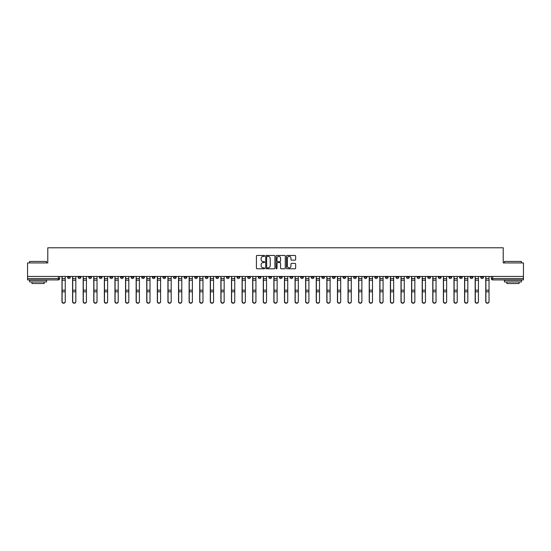 <?xml version="1.0" encoding="UTF-8"?>
<svg xmlns="http://www.w3.org/2000/svg" width="551" height="551" viewBox="0 0 551 551"><rect width="100%" height="100%" fill="white"/><g stroke="black" fill="none" stroke-linecap="round" stroke-linejoin="round"><path stroke-width="0.83" d="M264.632 255.926A0.468 0.468 0 0 0 264.17 255.457L257.083 255.457A0.668 0.668 0 0 0 256.422 256.125L256.422 268.123A0.668 0.668 0 0 0 257.083 268.785L264.17 268.785A0.468 0.468 0 0 0 264.632 268.323A0.468 0.468 0 0 0 264.17 267.855L263.254 267.855A2.135 2.135 0 0 1 261.119 265.72L261.119 264.721A2.135 2.135 0 0 1 263.254 262.586L264.17 262.586A0.468 0.468 0 0 0 264.632 262.124A0.468 0.468 0 0 0 264.17 261.656L263.254 261.656A2.135 2.135 0 0 1 261.119 259.521L261.119 258.522A2.135 2.135 0 0 1 263.254 256.387L264.17 256.387A0.468 0.468 0 0 0 264.632 255.926M417.169 276.45L417.169 277.201L419.883 277.201A1.357 1.357 0 0 1 418.526 278.558A1.357 1.357 0 0 1 417.169 277.201L417.169 276.45M353.597 276.45L353.597 277.201L356.318 277.201A1.357 1.357 0 0 1 354.961 278.558A1.357 1.357 0 0 1 353.597 277.201L353.597 276.45M343.004 276.45L343.004 277.201L345.725 277.201A1.357 1.357 0 0 1 344.361 278.558A1.357 1.357 0 0 1 343.004 277.201L343.004 276.45M279.44 276.45L279.44 277.201L282.153 277.201A1.357 1.357 0 0 1 280.796 278.558A1.357 1.357 0 0 1 279.44 277.201L279.44 276.45M268.847 276.45L268.847 277.201L271.56 277.201A1.357 1.357 0 0 1 270.204 278.558A1.357 1.357 0 0 1 268.847 277.201L268.847 276.45M258.247 276.45L258.247 277.201L260.967 277.201A1.357 1.357 0 0 1 259.611 278.558A1.357 1.357 0 0 1 258.247 277.201L258.247 276.45M237.061 276.45L237.061 277.201L239.775 277.201A1.357 1.357 0 0 1 238.418 278.558A1.357 1.357 0 0 1 237.061 277.201L237.061 276.45M215.875 277.201L215.875 276.45L215.875 277.201A1.357 1.357 0 0 0 217.232 278.558A1.357 1.357 0 0 1 215.875 277.201L218.589 277.201A1.357 1.357 0 0 1 217.232 278.558A1.357 1.357 0 0 0 218.589 277.201L218.589 276.45L218.589 277.201M205.275 277.201L205.275 276.45L205.275 277.201A1.357 1.357 0 0 0 206.639 278.558A1.357 1.357 0 0 1 205.275 277.201L207.996 277.201A1.357 1.357 0 0 1 206.639 278.558M194.682 277.201L194.682 276.45L194.682 277.201A1.357 1.357 0 0 0 196.039 278.558A1.357 1.357 0 0 1 194.682 277.201L197.403 277.201A1.357 1.357 0 0 1 196.039 278.558A1.357 1.357 0 0 0 197.403 277.201L197.403 276.45L197.403 277.201M184.089 276.45L184.089 277.201L186.803 277.201A1.357 1.357 0 0 1 185.446 278.558A1.357 1.357 0 0 1 184.089 277.201L184.089 276.45M173.496 276.45L173.496 277.201L176.21 277.201A1.357 1.357 0 0 1 174.853 278.558A1.357 1.357 0 0 1 173.496 277.201L173.496 276.45M162.903 276.45L162.903 277.201L165.617 277.201A1.357 1.357 0 0 1 164.26 278.558A1.357 1.357 0 0 1 162.903 277.201L162.903 276.45M152.303 277.201L152.303 276.45L152.303 277.201A1.357 1.357 0 0 0 153.667 278.558A1.357 1.357 0 0 1 152.303 277.201L155.024 277.201A1.357 1.357 0 0 1 153.667 278.558M131.117 277.201L131.117 276.45L131.117 277.201A1.357 1.357 0 0 0 132.474 278.558A1.357 1.357 0 0 1 131.117 277.201L133.831 277.201A1.357 1.357 0 0 1 132.474 278.558A1.357 1.357 0 0 0 133.831 277.201L133.831 276.45L133.831 277.201M120.524 277.201L120.524 276.45L120.524 277.201A1.357 1.357 0 0 0 121.881 278.558A1.357 1.357 0 0 1 120.524 277.201L123.238 277.201A1.357 1.357 0 0 1 121.881 278.558A1.357 1.357 0 0 0 123.238 277.201L123.238 276.45L123.238 277.201M109.931 277.201L109.931 276.45L109.931 277.201A1.357 1.357 0 0 0 111.288 278.558A1.357 1.357 0 0 1 109.931 277.201L112.645 277.201A1.357 1.357 0 0 1 111.288 278.558A1.357 1.357 0 0 0 112.645 277.201L112.645 276.45L112.645 277.201M99.332 277.201L99.332 276.45L99.332 277.201A1.357 1.357 0 0 0 100.695 278.558A1.357 1.357 0 0 1 99.332 277.201L102.052 277.201A1.357 1.357 0 0 1 100.695 278.558M88.739 277.201L88.739 276.45L88.739 277.201A1.357 1.357 0 0 0 90.095 278.558A1.357 1.357 0 0 1 88.739 277.201L91.459 277.201A1.357 1.357 0 0 1 90.095 278.558A1.357 1.357 0 0 0 91.459 277.201L91.459 276.45L91.459 277.201M78.146 277.201L78.146 276.45L78.146 277.201A1.357 1.357 0 0 0 79.502 278.558A1.357 1.357 0 0 1 78.146 277.201L80.859 277.201A1.357 1.357 0 0 1 79.502 278.558A1.357 1.357 0 0 0 80.859 277.201L80.859 276.45L80.859 277.201M294.985 260.155A0.668 0.668 0 0 0 295.646 259.487L295.646 256.125A0.668 0.668 0 0 0 294.985 255.457L287.112 255.457A0.668 0.668 0 0 0 286.451 256.125L286.451 268.123A0.668 0.668 0 0 0 287.112 268.785L294.985 268.785A0.668 0.668 0 0 0 295.646 268.123L295.646 264.053A0.668 0.668 0 0 0 294.985 263.392L291.617 263.392A0.668 0.668 0 0 0 290.949 264.053L290.949 266.071A1.784 1.784 0 0 1 289.165 267.855A1.784 1.784 0 0 1 287.381 266.071L287.381 258.171A1.784 1.784 0 0 1 289.165 256.387A1.784 1.784 0 0 1 290.949 258.171L290.949 259.487A0.668 0.668 0 0 0 291.617 260.155L294.985 260.155M27.55 276.45L27.55 262.937L47.785 262.937L47.785 247.792L503.215 247.792L503.215 262.937L523.45 262.937L523.45 276.45L27.55 276.45L27.55 278.558L59.673 278.558L59.673 276.45L59.673 278.558A1.357 1.357 0 0 1 58.316 279.915L27.55 279.915L27.55 278.558M274.915 256.125A0.668 0.668 0 0 0 274.253 255.457L266.381 255.457A0.668 0.668 0 0 0 265.72 256.125L265.72 268.123A0.668 0.668 0 0 0 266.381 268.785L274.253 268.785A0.668 0.668 0 0 0 274.915 268.123L274.915 256.125M276.747 255.457L284.619 255.457A0.668 0.668 0 0 1 285.28 256.125L285.28 268.123A0.668 0.668 0 0 1 284.619 268.785L281.251 268.785A0.668 0.668 0 0 1 280.583 268.123L280.583 263.254A0.668 0.668 0 0 0 279.915 262.586L277.683 262.586A0.668 0.668 0 0 0 277.015 263.254L277.015 268.323A0.468 0.468 0 0 1 276.547 268.785A0.468 0.468 0 0 1 276.085 268.323L276.085 256.125A0.668 0.668 0 0 1 276.747 255.457M491.327 276.45L491.327 278.558L523.45 278.558L523.45 279.915L492.684 279.915A1.357 1.357 0 0 1 491.327 278.558A1.357 1.357 0 0 0 492.684 279.915L492.684 276.45M523.45 276.45L523.45 278.558M483.447 276.45L483.447 277.201A1.357 1.357 0 0 1 482.091 278.558A1.357 1.357 0 0 1 480.734 277.201L483.447 277.201M480.734 276.45L480.734 277.201M472.854 277.201L472.854 276.45L472.854 277.201A1.357 1.357 0 0 1 471.498 278.558A1.357 1.357 0 0 1 470.141 277.201L472.854 277.201A1.357 1.357 0 0 1 471.498 278.558M470.141 276.45L470.141 277.201M462.261 276.45L462.261 277.201A1.357 1.357 0 0 1 460.905 278.558A1.357 1.357 0 0 1 459.541 277.201A1.357 1.357 0 0 0 460.905 278.558M459.541 276.45L459.541 277.201L462.261 277.201M451.668 276.45L451.668 277.201A1.357 1.357 0 0 1 450.305 278.558A1.357 1.357 0 0 1 448.948 277.201L451.668 277.201A1.357 1.357 0 0 1 450.305 278.558M448.948 276.45L448.948 277.201M441.069 276.45L441.069 277.201A1.357 1.357 0 0 1 439.712 278.558A1.357 1.357 0 0 1 438.355 277.201A1.357 1.357 0 0 0 439.712 278.558M438.355 276.45L438.355 277.201L441.069 277.201M430.476 276.45L430.476 277.201A1.357 1.357 0 0 1 429.119 278.558A1.357 1.357 0 0 1 427.762 277.201L430.476 277.201M427.762 276.45L427.762 277.201M419.883 276.45L419.883 277.201A1.357 1.357 0 0 1 418.526 278.558M409.29 276.45L409.29 277.201A1.357 1.357 0 0 1 407.933 278.558A1.357 1.357 0 0 1 406.569 277.201L409.29 277.201M406.569 276.45L406.569 277.201M398.697 276.45L398.697 277.201A1.357 1.357 0 0 1 397.333 278.558A1.357 1.357 0 0 1 395.976 277.201L398.697 277.201M395.976 276.45L395.976 277.201M388.097 276.45L388.097 277.201A1.357 1.357 0 0 1 386.74 278.558A1.357 1.357 0 0 1 385.383 277.201A1.357 1.357 0 0 0 386.74 278.558M385.383 276.45L385.383 277.201L388.097 277.201M377.504 276.45L377.504 277.201A1.357 1.357 0 0 1 376.147 278.558A1.357 1.357 0 0 1 374.79 277.201L377.504 277.201M374.79 276.45L374.79 277.201M366.911 276.45L366.911 277.201A1.357 1.357 0 0 1 365.554 278.558A1.357 1.357 0 0 1 364.197 277.201L366.911 277.201M364.197 276.45L364.197 277.201M356.318 276.45L356.318 277.201M345.725 276.45L345.725 277.201L345.725 276.45M335.125 276.45L335.125 277.201A1.357 1.357 0 0 1 333.768 278.558A1.357 1.357 0 0 1 332.411 277.201L335.125 277.201M332.411 276.45L332.411 277.201M324.532 276.45L324.532 277.201A1.357 1.357 0 0 1 323.175 278.558A1.357 1.357 0 0 1 321.818 277.201L324.532 277.201M321.818 276.45L321.818 277.201M313.939 276.45L313.939 277.201A1.357 1.357 0 0 1 312.582 278.558A1.357 1.357 0 0 1 311.225 277.201L313.939 277.201M311.225 276.45L311.225 277.201M303.346 276.45L303.346 277.201A1.357 1.357 0 0 1 301.989 278.558A1.357 1.357 0 0 1 300.626 277.201L303.346 277.201M300.626 276.45L300.626 277.201M292.753 276.45L292.753 277.201A1.357 1.357 0 0 1 291.389 278.558A1.357 1.357 0 0 1 290.033 277.201L292.753 277.201M290.033 276.45L290.033 277.201M282.153 276.45L282.153 277.201A1.357 1.357 0 0 1 280.796 278.558M271.56 276.45L271.56 277.201M260.967 277.201L260.967 276.45L260.967 277.201A1.357 1.357 0 0 1 259.611 278.558M250.374 276.45L250.374 277.201A1.357 1.357 0 0 1 249.011 278.558A1.357 1.357 0 0 1 247.654 277.201A1.357 1.357 0 0 0 249.011 278.558A1.357 1.357 0 0 0 250.374 277.201L247.654 277.201L247.654 276.45M239.775 277.201L239.775 276.45L239.775 277.201A1.357 1.357 0 0 1 238.418 278.558M229.182 276.45L229.182 277.201A1.357 1.357 0 0 1 227.825 278.558A1.357 1.357 0 0 1 226.468 277.201A1.357 1.357 0 0 0 227.825 278.558M226.468 276.45L226.468 277.201L229.182 277.201M207.996 276.45L207.996 277.201L207.996 276.45M186.803 277.201L186.803 276.45L186.803 277.201A1.357 1.357 0 0 1 185.446 278.558M176.21 277.201L176.21 276.45L176.21 277.201A1.357 1.357 0 0 1 174.853 278.558M165.617 277.201L165.617 276.45L165.617 277.201A1.357 1.357 0 0 1 164.26 278.558M155.024 276.45L155.024 277.201L155.024 276.45M144.431 277.201L144.431 276.45L144.431 277.201A1.357 1.357 0 0 1 143.067 278.558A1.357 1.357 0 0 1 141.71 277.201L144.431 277.201A1.357 1.357 0 0 1 143.067 278.558M141.71 276.45L141.71 277.201M102.052 276.45L102.052 277.201L102.052 276.45M70.266 276.45L70.266 277.201A1.357 1.357 0 0 1 68.909 278.558A1.357 1.357 0 0 1 67.553 277.201A1.357 1.357 0 0 0 68.909 278.558A1.357 1.357 0 0 0 70.266 277.201L70.266 276.45M67.553 276.45L67.553 277.201L70.266 277.201M58.316 276.45L58.316 279.915A1.357 1.357 0 0 0 59.673 278.558M267.118 256.387A0.468 0.468 0 0 0 266.65 256.856L266.65 267.387A0.468 0.468 0 0 0 267.118 267.855L268.082 267.855A2.135 2.135 0 0 0 270.217 265.72L270.217 258.522A2.135 2.135 0 0 0 268.082 256.387L267.118 256.387M280.583 258.205A1.784 1.784 0 0 0 278.799 256.422A1.784 1.784 0 0 0 277.015 258.205L277.015 260.988A0.668 0.668 0 0 0 277.683 261.656L279.915 261.656A0.668 0.668 0 0 0 280.583 260.988L280.583 258.205M61.981 276.45L61.981 301.707A1.563 1.508 180 0 0 63.613 303.208M65.238 301.466L65.238 301.707A1.563 1.508 180 0 1 63.682 303.208A1.563 1.508 180 0 1 62.118 301.707L62.118 301.466A1.563 1.508 0 0 0 63.682 302.974A1.563 1.508 0 0 0 65.238 301.466L65.238 291.789L62.118 291.789L62.118 301.466M62.118 276.45L62.118 291.789M65.238 276.45L65.238 291.789M72.574 276.45L72.574 301.707A1.563 1.508 180 0 0 74.206 303.208M83.173 276.45L83.173 301.707A1.563 1.508 180 0 0 84.799 303.208M75.838 301.466L75.838 301.707A1.563 1.508 180 0 1 74.275 303.208A1.563 1.508 180 0 1 72.711 301.707L72.711 301.466A1.563 1.508 0 0 0 74.275 302.974A1.563 1.508 0 0 0 75.838 301.466L75.838 291.789L72.711 291.789L72.711 301.466M72.711 276.45L72.711 291.789M75.838 276.45L75.838 291.789M86.431 301.466L86.431 301.707A1.563 1.508 180 0 1 84.868 303.208A1.563 1.508 180 0 1 83.304 301.707L83.304 301.466A1.563 1.508 0 0 0 84.868 302.974A1.563 1.508 0 0 0 86.431 301.466L86.431 291.789L83.304 291.789L83.304 301.466M83.304 276.45L83.304 291.789M86.431 276.45L86.431 291.789M29.589 261.443L46.566 261.443L29.589 261.443L29.589 262.937M46.566 281.954L29.589 281.954L29.589 280.252L46.566 280.252L46.566 281.954M44.19 281.954L44.19 283.517L31.965 283.517L31.965 281.954M504.434 261.443L521.411 261.443L504.434 261.443L504.434 262.937M521.411 281.954L504.434 281.954L504.434 280.252L521.411 280.252L521.411 281.954M519.035 281.954L519.035 283.517L506.81 283.517L506.81 281.954M93.766 276.45L93.766 301.707A1.563 1.508 180 0 0 95.392 303.208M104.359 276.45L104.359 301.707A1.563 1.508 180 0 0 105.992 303.208M114.952 276.45L114.952 301.707A1.563 1.508 180 0 0 116.585 303.208M97.024 301.466L97.024 301.707A1.563 1.508 180 0 1 95.461 303.208A1.563 1.508 180 0 1 93.904 301.707L93.904 301.466A1.563 1.508 0 0 0 95.461 302.974A1.563 1.508 0 0 0 97.024 301.466L97.024 291.789L93.904 291.789L93.904 301.466M93.904 276.45L93.904 291.789M97.024 276.45L97.024 291.789M107.617 301.466L107.617 301.707A1.563 1.508 180 0 1 106.061 303.208A1.563 1.508 180 0 1 104.497 301.707L104.497 301.466A1.563 1.508 0 0 0 106.061 302.974A1.563 1.508 0 0 0 107.617 301.466L107.617 291.789L104.497 291.789L104.497 301.466M104.497 276.45L104.497 291.789M107.617 276.45L107.617 291.789M118.217 301.466L118.217 301.707A1.563 1.508 180 0 1 116.654 303.208A1.563 1.508 180 0 1 115.09 301.707L115.09 301.466A1.563 1.508 0 0 0 116.654 302.974A1.563 1.508 0 0 0 118.217 301.466L118.217 291.789L115.09 291.789L115.09 301.466M115.09 276.45L115.09 291.789M118.217 276.45L118.217 291.789M125.545 276.45L125.545 301.707A1.563 1.508 180 0 0 127.178 303.208M128.81 301.466L128.81 301.707A1.563 1.508 180 0 1 127.247 303.208A1.563 1.508 180 0 1 125.683 301.707L125.683 301.466A1.563 1.508 0 0 0 127.247 302.974A1.563 1.508 0 0 0 128.81 301.466L128.81 291.789L125.683 291.789L125.683 301.466M125.683 276.45L125.683 291.789M128.81 276.45L128.81 291.789M136.145 276.45L136.145 301.707A1.563 1.508 180 0 0 137.771 303.208M139.403 301.466L139.403 301.707A1.563 1.508 180 0 1 137.84 303.208A1.563 1.508 180 0 1 136.276 301.707L136.276 301.466A1.563 1.508 0 0 0 137.84 302.974A1.563 1.508 0 0 0 139.403 301.466L139.403 291.789L136.276 291.789L136.276 301.466M136.276 276.45L136.276 291.789M139.403 276.45L139.403 291.789M146.738 276.45L146.738 301.707A1.563 1.508 180 0 0 148.364 303.208M149.996 301.466L149.996 301.707A1.563 1.508 180 0 1 148.433 303.208A1.563 1.508 180 0 1 146.876 301.707L146.876 301.466A1.563 1.508 0 0 0 148.433 302.974A1.563 1.508 0 0 0 149.996 301.466L149.996 291.789L146.876 291.789L146.876 301.466M146.876 276.45L146.876 291.789M149.996 276.45L149.996 291.789M157.331 276.45L157.331 301.707A1.563 1.508 180 0 0 158.964 303.208M160.589 301.466L160.589 301.707A1.563 1.508 180 0 1 159.032 303.208A1.563 1.508 180 0 1 157.469 301.707L157.469 301.466A1.563 1.508 0 0 0 159.032 302.974A1.563 1.508 0 0 0 160.589 301.466L160.589 291.789L157.469 291.789L157.469 301.466M157.469 276.45L157.469 291.789M160.589 276.45L160.589 291.789M167.924 276.45L167.924 301.707A1.563 1.508 180 0 0 169.556 303.208M171.189 301.466L171.189 301.707A1.563 1.508 180 0 1 169.625 303.208A1.563 1.508 180 0 1 168.062 301.707L168.062 301.466A1.563 1.508 0 0 0 169.625 302.974A1.563 1.508 0 0 0 171.189 301.466L171.189 291.789L168.062 291.789L168.062 301.466M168.062 276.45L168.062 291.789M171.189 276.45L171.189 291.789M178.517 276.45L178.517 301.707A1.563 1.508 180 0 0 180.149 303.208M181.782 301.466L181.782 301.707A1.563 1.508 180 0 1 180.218 303.208A1.563 1.508 180 0 1 178.655 301.707L178.655 301.466A1.563 1.508 0 0 0 180.218 302.974A1.563 1.508 0 0 0 181.782 301.466L181.782 291.789L178.655 291.789L178.655 301.466M178.655 276.45L178.655 291.789M181.782 276.45L181.782 291.789M189.117 276.45L189.117 301.707A1.563 1.508 180 0 0 190.742 303.208M192.375 301.466L192.375 301.707A1.563 1.508 180 0 1 190.811 303.208A1.563 1.508 180 0 1 189.248 301.707L189.248 301.466A1.563 1.508 0 0 0 190.811 302.974A1.563 1.508 0 0 0 192.375 301.466L192.375 291.789L189.248 291.789L189.248 301.466M189.248 276.45L189.248 291.789M192.375 276.45L192.375 291.789M199.71 276.45L199.71 301.707A1.563 1.508 180 0 0 201.342 303.208M202.968 301.466L202.968 301.707A1.563 1.508 180 0 1 201.404 303.208A1.563 1.508 180 0 1 199.848 301.707L199.848 301.466A1.563 1.508 0 0 0 201.404 302.974A1.563 1.508 0 0 0 202.968 301.466L202.968 291.789L199.848 291.789L199.848 301.466M199.848 276.45L199.848 291.789M202.968 276.45L202.968 291.789M210.303 276.45L210.303 301.707A1.563 1.508 180 0 0 211.935 303.208M213.561 301.466L213.561 301.707A1.563 1.508 180 0 1 212.004 303.208A1.563 1.508 180 0 1 210.441 301.707L210.441 301.466A1.563 1.508 0 0 0 212.004 302.974A1.563 1.508 0 0 0 213.561 301.466L213.561 291.789L210.441 291.789L210.441 301.466M210.441 276.45L210.441 291.789M213.561 276.45L213.561 291.789M220.896 276.45L220.896 301.707A1.563 1.508 180 0 0 222.528 303.208M224.161 301.466L224.161 301.707A1.563 1.508 180 0 1 222.597 303.208A1.563 1.508 180 0 1 221.034 301.707L221.034 301.466A1.563 1.508 0 0 0 222.597 302.974A1.563 1.508 0 0 0 224.161 301.466L224.161 291.789L221.034 291.789L221.034 301.466M221.034 276.45L221.034 291.789M224.161 276.45L224.161 291.789M231.496 276.45L231.496 301.707A1.563 1.508 180 0 0 233.121 303.208M234.754 301.466L234.754 301.707A1.563 1.508 180 0 1 233.19 303.208A1.563 1.508 180 0 1 231.627 301.707L231.627 301.466A1.563 1.508 0 0 0 233.19 302.974A1.563 1.508 0 0 0 234.754 301.466L234.754 291.789L231.627 291.789L231.627 301.466M231.627 276.45L231.627 291.789M234.754 276.45L234.754 291.789M242.089 276.45L242.089 301.707A1.563 1.508 180 0 0 243.714 303.208M245.347 301.466L245.347 301.707A1.563 1.508 180 0 1 243.783 303.208A1.563 1.508 180 0 1 242.22 301.707L242.22 301.466A1.563 1.508 0 0 0 243.783 302.974A1.563 1.508 0 0 0 245.347 301.466L245.347 291.789L242.22 291.789L242.22 301.466M242.22 276.45L242.22 291.789M245.347 276.45L245.347 291.789M252.682 276.45L252.682 301.707A1.563 1.508 180 0 0 254.314 303.208M255.94 301.466L255.94 301.707A1.563 1.508 180 0 1 254.376 303.208A1.563 1.508 180 0 1 252.819 301.707L252.819 301.466A1.563 1.508 0 0 0 254.376 302.974A1.563 1.508 0 0 0 255.94 301.466L255.94 291.789L252.819 291.789L252.819 301.466M252.819 276.45L252.819 291.789M255.94 276.45L255.94 291.789M263.275 276.45L263.275 301.707A1.563 1.508 180 0 0 264.907 303.208M266.532 301.466L266.532 301.707A1.563 1.508 180 0 1 264.976 303.208A1.563 1.508 180 0 1 263.412 301.707L263.412 301.466A1.563 1.508 0 0 0 264.976 302.974A1.563 1.508 0 0 0 266.532 301.466L266.532 291.789L263.412 291.789L263.412 301.466M263.412 276.45L263.412 291.789M266.532 276.45L266.532 291.789M273.868 276.45L273.868 301.707A1.563 1.508 180 0 0 275.5 303.208M277.132 301.466L277.132 301.707A1.563 1.508 180 0 1 275.569 303.208A1.563 1.508 180 0 1 274.005 301.707L274.005 301.466A1.563 1.508 0 0 0 275.569 302.974A1.563 1.508 0 0 0 277.132 301.466L277.132 291.789L274.005 291.789L274.005 301.466M274.005 276.45L274.005 291.789M277.132 276.45L277.132 291.789M284.468 276.45L284.468 301.707A1.563 1.508 180 0 0 286.093 303.208M287.725 301.466L287.725 301.707A1.563 1.508 180 0 1 286.162 303.208A1.563 1.508 180 0 1 284.598 301.707L284.598 301.466A1.563 1.508 0 0 0 286.162 302.974A1.563 1.508 0 0 0 287.725 301.466L287.725 291.789L284.598 291.789L284.598 301.466M284.598 276.45L284.598 291.789M287.725 276.45L287.725 291.789M295.06 276.45L295.06 301.707A1.563 1.508 180 0 0 296.686 303.208M298.318 301.466L298.318 301.707A1.563 1.508 180 0 1 296.755 303.208A1.563 1.508 180 0 1 295.191 301.707L295.191 301.466A1.563 1.508 0 0 0 296.755 302.974A1.563 1.508 0 0 0 298.318 301.466L298.318 291.789L295.191 291.789L295.191 301.466M295.191 276.45L295.191 291.789M298.318 276.45L298.318 291.789M305.653 276.45L305.653 301.707A1.563 1.508 180 0 0 307.286 303.208M308.911 301.466L308.911 301.707A1.563 1.508 180 0 1 307.348 303.208A1.563 1.508 180 0 1 305.791 301.707L305.791 301.466A1.563 1.508 0 0 0 307.348 302.974A1.563 1.508 0 0 0 308.911 301.466L308.911 291.789L305.791 291.789L305.791 301.466M305.791 276.45L305.791 291.789M308.911 276.45L308.911 291.789M316.246 276.45L316.246 301.707A1.563 1.508 180 0 0 317.879 303.208M319.504 301.466L319.504 301.707A1.563 1.508 180 0 1 317.948 303.208A1.563 1.508 180 0 1 316.384 301.707L316.384 301.466A1.563 1.508 0 0 0 317.948 302.974A1.563 1.508 0 0 0 319.504 301.466L319.504 291.789L316.384 291.789L316.384 301.466M316.384 276.45L316.384 291.789M319.504 276.45L319.504 291.789M326.839 276.45L326.839 301.707A1.563 1.508 180 0 0 328.472 303.208M330.104 301.466L330.104 301.707A1.563 1.508 180 0 1 328.541 303.208A1.563 1.508 180 0 1 326.977 301.707L326.977 301.466A1.563 1.508 0 0 0 328.541 302.974A1.563 1.508 0 0 0 330.104 301.466L330.104 291.789L326.977 291.789L326.977 301.466M326.977 276.45L326.977 291.789M330.104 276.45L330.104 291.789M337.439 276.45L337.439 301.707A1.563 1.508 180 0 0 339.065 303.208M340.697 301.466L340.697 301.707A1.563 1.508 180 0 1 339.134 303.208A1.563 1.508 180 0 1 337.57 301.707L337.57 301.466A1.563 1.508 0 0 0 339.134 302.974A1.563 1.508 0 0 0 340.697 301.466L340.697 291.789L337.57 291.789L337.57 301.466M337.57 276.45L337.57 291.789M340.697 276.45L340.697 291.789M348.032 276.45L348.032 301.707A1.563 1.508 180 0 0 349.658 303.208M351.29 301.466L351.29 301.707A1.563 1.508 180 0 1 349.727 303.208A1.563 1.508 180 0 1 348.17 301.707L348.17 301.466A1.563 1.508 0 0 0 349.727 302.974A1.563 1.508 0 0 0 351.29 301.466L351.29 291.789L348.17 291.789L348.17 301.466M348.17 276.45L348.17 291.789M351.29 276.45L351.29 291.789M358.625 276.45L358.625 301.707A1.563 1.508 180 0 0 360.258 303.208M361.883 301.466L361.883 301.707A1.563 1.508 180 0 1 360.326 303.208A1.563 1.508 180 0 1 358.763 301.707L358.763 301.466A1.563 1.508 0 0 0 360.326 302.974A1.563 1.508 0 0 0 361.883 301.466L361.883 291.789L358.763 291.789L358.763 301.466M358.763 276.45L358.763 291.789M361.883 276.45L361.883 291.789M369.218 276.45L369.218 301.707A1.563 1.508 180 0 0 370.851 303.208M372.483 301.466L372.483 301.707A1.563 1.508 180 0 1 370.919 303.208A1.563 1.508 180 0 1 369.356 301.707L369.356 301.466A1.563 1.508 0 0 0 370.919 302.974A1.563 1.508 0 0 0 372.483 301.466L372.483 291.789L369.356 291.789L369.356 301.466M369.356 276.45L369.356 291.789M372.483 276.45L372.483 291.789M379.811 276.45L379.811 301.707A1.563 1.508 180 0 0 381.444 303.208M383.076 301.466L383.076 301.707A1.563 1.508 180 0 1 381.512 303.208A1.563 1.508 180 0 1 379.949 301.707L379.949 301.466A1.563 1.508 0 0 0 381.512 302.974A1.563 1.508 0 0 0 383.076 301.466L383.076 291.789L379.949 291.789L379.949 301.466M379.949 276.45L379.949 291.789M383.076 276.45L383.076 291.789M390.411 276.45L390.411 301.707A1.563 1.508 180 0 0 392.036 303.208M393.669 301.466L393.669 301.707A1.563 1.508 180 0 1 392.105 303.208A1.563 1.508 180 0 1 390.542 301.707L390.542 301.466A1.563 1.508 0 0 0 392.105 302.974A1.563 1.508 0 0 0 393.669 301.466L393.669 291.789L390.542 291.789L390.542 301.466M390.542 276.45L390.542 291.789M393.669 276.45L393.669 291.789M401.004 276.45L401.004 301.707A1.563 1.508 180 0 0 402.636 303.208M404.262 301.466L404.262 301.707A1.563 1.508 180 0 1 402.698 303.208A1.563 1.508 180 0 1 401.142 301.707L401.142 301.466A1.563 1.508 0 0 0 402.698 302.974A1.563 1.508 0 0 0 404.262 301.466L404.262 291.789L401.142 291.789L401.142 301.466M401.142 276.45L401.142 291.789M404.262 276.45L404.262 291.789M411.597 276.45L411.597 301.707A1.563 1.508 180 0 0 413.229 303.208M414.855 301.466L414.855 301.707A1.563 1.508 180 0 1 413.298 303.208A1.563 1.508 180 0 1 411.735 301.707L411.735 301.466A1.563 1.508 0 0 0 413.298 302.974A1.563 1.508 0 0 0 414.855 301.466L414.855 291.789L411.735 291.789L411.735 301.466M411.735 276.45L411.735 291.789M414.855 276.45L414.855 291.789M422.19 276.45L422.19 301.707A1.563 1.508 180 0 0 423.822 303.208M425.455 301.466L425.455 301.707A1.563 1.508 180 0 1 423.891 303.208A1.563 1.508 180 0 1 422.328 301.707L422.328 301.466A1.563 1.508 0 0 0 423.891 302.974A1.563 1.508 0 0 0 425.455 301.466L425.455 291.789L422.328 291.789L422.328 301.466M422.328 276.45L422.328 291.789M425.455 276.45L425.455 291.789M432.783 276.45L432.783 301.707A1.563 1.508 180 0 0 434.415 303.208M436.048 301.466L436.048 301.707A1.563 1.508 180 0 1 434.484 303.208A1.563 1.508 180 0 1 432.921 301.707L432.921 301.466A1.563 1.508 0 0 0 434.484 302.974A1.563 1.508 0 0 0 436.048 301.466L436.048 291.789L432.921 291.789L432.921 301.466M432.921 276.45L432.921 291.789M436.048 276.45L436.048 291.789M443.383 276.45L443.383 301.707A1.563 1.508 180 0 0 445.008 303.208M446.641 301.466L446.641 301.707A1.563 1.508 180 0 1 445.077 303.208A1.563 1.508 180 0 1 443.514 301.707L443.514 301.466A1.563 1.508 0 0 0 445.077 302.974A1.563 1.508 0 0 0 446.641 301.466L446.641 291.789L443.514 291.789L443.514 301.466M443.514 276.45L443.514 291.789M446.641 276.45L446.641 291.789M453.976 276.45L453.976 301.707A1.563 1.508 180 0 0 455.608 303.208M457.234 301.466L457.234 301.707A1.563 1.508 180 0 1 455.67 303.208A1.563 1.508 180 0 1 454.114 301.707L454.114 301.466A1.563 1.508 0 0 0 455.67 302.974A1.563 1.508 0 0 0 457.234 301.466L457.234 291.789L454.114 291.789L454.114 301.466M454.114 276.45L454.114 291.789M457.234 276.45L457.234 291.789M464.569 276.45L464.569 301.707A1.563 1.508 180 0 0 466.201 303.208M467.827 301.466L467.827 301.707A1.563 1.508 180 0 1 466.27 303.208A1.563 1.508 180 0 1 464.707 301.707L464.707 301.466A1.563 1.508 0 0 0 466.27 302.974A1.563 1.508 0 0 0 467.827 301.466L467.827 291.789L464.707 291.789L464.707 301.466M464.707 276.45L464.707 291.789M467.827 276.45L467.827 291.789M475.162 276.45L475.162 301.707A1.563 1.508 180 0 0 476.794 303.208M478.426 301.466L478.426 301.707A1.563 1.508 180 0 1 476.863 303.208A1.563 1.508 180 0 1 475.299 301.707L475.299 301.466A1.563 1.508 0 0 0 476.863 302.974A1.563 1.508 0 0 0 478.426 301.466L478.426 291.789L475.299 291.789L475.299 301.466M475.299 276.45L475.299 291.789M478.426 276.45L478.426 291.789M485.762 276.45L485.762 301.707A1.563 1.508 180 0 0 487.387 303.208M489.019 301.466L489.019 301.707A1.563 1.508 180 0 1 487.456 303.208A1.563 1.508 180 0 1 485.892 301.707L485.892 301.466A1.563 1.508 0 0 0 487.456 302.974A1.563 1.508 0 0 0 489.019 301.466L489.019 291.789L485.892 291.789L485.892 301.466M485.892 276.45L485.892 291.789M489.019 276.45L489.019 291.789M61.981 278.558L65.238 278.558M65.238 290.157L62.118 290.157M65.238 280.197L62.118 280.197M72.574 278.558L75.838 278.558M83.173 278.558L86.431 278.558M75.838 290.157L72.711 290.157M75.838 280.197L72.711 280.197M86.431 290.157L83.304 290.157M86.431 280.197L83.304 280.197M93.766 278.558L97.024 278.558M104.359 278.558L107.617 278.558M114.952 278.558L118.217 278.558M97.024 290.157L93.904 290.157M97.024 280.197L93.904 280.197M107.617 290.157L104.497 290.157M107.617 280.197L104.497 280.197M118.217 290.157L115.09 290.157M118.217 280.197L115.09 280.197M125.545 278.558L128.81 278.558M128.81 290.157L125.683 290.157M128.81 280.197L125.683 280.197M136.145 278.558L139.403 278.558M139.403 290.157L136.276 290.157M139.403 280.197L136.276 280.197M146.738 278.558L149.996 278.558M149.996 290.157L146.876 290.157M149.996 280.197L146.876 280.197M157.331 278.558L160.589 278.558M160.589 290.157L157.469 290.157M160.589 280.197L157.469 280.197M167.924 278.558L171.189 278.558M171.189 290.157L168.062 290.157M171.189 280.197L168.062 280.197M178.517 278.558L181.782 278.558M181.782 290.157L178.655 290.157M181.782 280.197L178.655 280.197M189.117 278.558L192.375 278.558M192.375 290.157L189.248 290.157M192.375 280.197L189.248 280.197M199.71 278.558L202.968 278.558M202.968 290.157L199.848 290.157M202.968 280.197L199.848 280.197M210.303 278.558L213.561 278.558M213.561 290.157L210.441 290.157M213.561 280.197L210.441 280.197M220.896 278.558L224.161 278.558M224.161 290.157L221.034 290.157M224.161 280.197L221.034 280.197M231.496 278.558L234.754 278.558M234.754 290.157L231.627 290.157M234.754 280.197L231.627 280.197M242.089 278.558L245.347 278.558M245.347 290.157L242.22 290.157M245.347 280.197L242.22 280.197M252.682 278.558L255.94 278.558M255.94 290.157L252.819 290.157M255.94 280.197L252.819 280.197M263.275 278.558L266.532 278.558M266.532 290.157L263.412 290.157M266.532 280.197L263.412 280.197M273.868 278.558L277.132 278.558M277.132 290.157L274.005 290.157M277.132 280.197L274.005 280.197M284.468 278.558L287.725 278.558M287.725 290.157L284.598 290.157M287.725 280.197L284.598 280.197M295.06 278.558L298.318 278.558M298.318 290.157L295.191 290.157M298.318 280.197L295.191 280.197M305.653 278.558L308.911 278.558M308.911 290.157L305.791 290.157M308.911 280.197L305.791 280.197M316.246 278.558L319.504 278.558M319.504 290.157L316.384 290.157M319.504 280.197L316.384 280.197M326.839 278.558L330.104 278.558M330.104 290.157L326.977 290.157M330.104 280.197L326.977 280.197M337.439 278.558L340.697 278.558M340.697 290.157L337.57 290.157M340.697 280.197L337.57 280.197M348.032 278.558L351.29 278.558M351.29 290.157L348.17 290.157M351.29 280.197L348.17 280.197M358.625 278.558L361.883 278.558M361.883 290.157L358.763 290.157M361.883 280.197L358.763 280.197M369.218 278.558L372.483 278.558M372.483 290.157L369.356 290.157M372.483 280.197L369.356 280.197M379.811 278.558L383.076 278.558M383.076 290.157L379.949 290.157M383.076 280.197L379.949 280.197M390.411 278.558L393.669 278.558M393.669 290.157L390.542 290.157M393.669 280.197L390.542 280.197M401.004 278.558L404.262 278.558M404.262 290.157L401.142 290.157M404.262 280.197L401.142 280.197M411.597 278.558L414.855 278.558M414.855 290.157L411.735 290.157M414.855 280.197L411.735 280.197M422.19 278.558L425.455 278.558M425.455 290.157L422.328 290.157M425.455 280.197L422.328 280.197M432.783 278.558L436.048 278.558M436.048 290.157L432.921 290.157M436.048 280.197L432.921 280.197M443.383 278.558L446.641 278.558M446.641 290.157L443.514 290.157M446.641 280.197L443.514 280.197M453.976 278.558L457.234 278.558M457.234 290.157L454.114 290.157M457.234 280.197L454.114 280.197M464.569 278.558L467.827 278.558M467.827 290.157L464.707 290.157M467.827 280.197L464.707 280.197M475.162 278.558L478.426 278.558M478.426 290.157L475.299 290.157M478.426 280.197L475.299 280.197M485.762 278.558L489.019 278.558M489.019 290.157L485.892 290.157M489.019 280.197L485.892 280.197M46.566 262.937L46.566 261.443M521.411 262.937L521.411 261.443"/></g></svg>
